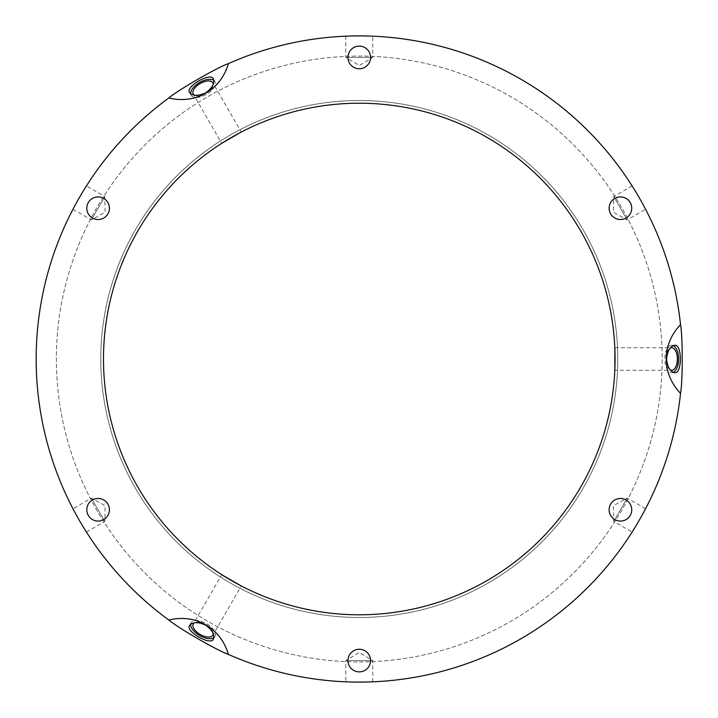 <?xml version="1.0" encoding="UTF-8"?>
<svg xmlns="http://www.w3.org/2000/svg" width="718" height="718" viewBox="0 0 718 718"><rect width="100%" height="100%" fill="white"/><g stroke="black" fill="none" stroke-linecap="round" stroke-linejoin="round"><path stroke-width="0.54" stroke-dasharray="3.59 2.69" d="M614.779 499.988A11.308 11.308 0 0 0 614.779 519.572A11.308 11.308 0 0 0 631.741 509.78A11.308 11.308 0 0 0 614.779 499.988M639.083 520.55C647.501 505.355 647.501 505.355 639.083 520.55C630.144 535.44 630.144 535.44 639.083 520.55M620.379 509.87L613.702 521.439L620.379 509.87M620.487 509.69L627.164 498.121L620.487 509.69M364.923 650.768A11.308 11.308 0 0 0 347.961 660.56A11.308 11.308 0 0 0 364.923 670.352A11.308 11.308 0 0 0 364.923 650.768M359.269 682.1C376.636 681.795 376.636 681.795 359.269 682.1C341.912 681.795 341.912 681.795 359.269 682.1A323.1 323.1 0 0 0 639.083 197.45A323.1 323.1 0 0 0 79.465 197.45A323.1 323.1 0 0 0 359.269 682.1M359.171 660.56L345.807 660.56L359.171 660.56M359.377 660.56L372.732 660.56L359.377 660.56M109.423 509.78A11.308 11.308 0 0 0 92.46 499.988A11.308 11.308 0 0 0 92.46 519.572A11.308 11.308 0 0 0 109.423 509.78M79.465 520.55C88.404 535.44 88.404 535.44 79.465 520.55C71.046 505.355 71.046 505.355 79.465 520.55M98.061 509.69L91.383 498.121L98.061 509.69M98.169 509.87L104.846 521.439L98.169 509.87M103.769 218.012A11.308 11.308 0 0 0 103.769 198.428A11.308 11.308 0 0 0 86.806 208.22A11.308 11.308 0 0 0 103.769 218.012M79.465 197.45C71.046 212.645 71.046 212.645 79.465 197.45C88.404 182.56 88.404 182.56 79.465 197.45M98.169 208.13L104.846 196.561L98.169 208.13M98.061 208.31L91.383 219.879L98.061 208.31M353.615 67.232A11.308 11.308 0 0 0 370.578 57.44A11.308 11.308 0 0 0 353.615 47.648A11.308 11.308 0 0 0 353.615 67.232M359.269 35.9C341.912 36.205 341.912 36.205 359.269 35.9C376.636 36.205 376.636 36.205 359.269 35.9M359.377 57.44L372.732 57.44L359.377 57.44M359.171 57.44L345.807 57.44L359.171 57.44M609.124 208.22A11.308 11.308 0 0 0 626.087 218.012A11.308 11.308 0 0 0 626.087 198.428A11.308 11.308 0 0 0 609.124 208.22M620.487 208.31L627.164 219.879L620.487 208.31M620.379 208.13L613.702 196.561L620.379 208.13M639.083 197.45C630.144 182.56 630.144 182.56 639.083 197.45C647.501 212.645 647.501 212.645 639.083 197.45M222.571 575.19L221.736 574.669L193.277 623.96M213.21 633.653A11.273 5.636 -150 0 0 205.86 624.714A11.273 5.636 -150 0 0 194.452 622.82M221.736 574.669L229.509 579.426M230.056 579.749L238.277 584.362M239.282 584.901L241.266 585.942L212.806 635.233M190.683 624.283A13.732 6.866 30 0 1 191.15 622.73A13.732 6.866 30 0 1 206.479 623.646A13.732 6.866 30 0 1 214.933 636.462A13.732 6.866 30 0 1 213.829 637.647M240.395 132.516L241.266 132.058L212.806 82.767M194.452 95.18A11.273 5.636 -30 0 0 205.86 93.286A11.273 5.636 -30 0 0 213.21 84.347M241.266 132.058L233.26 136.402M232.704 136.725L224.599 141.536M223.63 142.137L221.736 143.331L193.277 94.04M213.829 80.353A13.732 6.866 150 0 1 214.933 81.538A13.732 6.866 150 0 1 206.479 94.354A13.732 6.866 150 0 1 191.15 95.27A13.732 6.866 150 0 1 190.683 93.717M614.94 351.246L614.85 348.706M614.85 369.294L614.814 370.273L671.734 370.273M670.163 369.833A11.273 5.636 -90 0 1 666.089 359A11.273 5.636 -90 0 1 670.163 348.167M614.814 370.273L614.859 369.223M615.048 356.209L615.012 353.929M673.313 372.364A13.732 6.866 -90 0 1 671.734 372.732A13.732 6.866 -90 0 1 664.868 359A13.732 6.866 -90 0 1 671.734 345.268A13.732 6.866 -90 0 1 673.313 345.636M359.269 617.48A258.48 258.48 0 0 0 583.124 229.76A258.48 258.48 0 0 0 135.424 229.76A258.48 258.48 0 0 0 359.269 617.48A258.48 258.48 0 0 0 583.124 229.76A258.48 258.48 0 0 0 135.424 229.76A258.48 258.48 0 0 0 359.269 617.48M359.269 614.788A255.787 255.787 0 0 0 580.79 231.106A255.787 255.787 0 0 0 137.757 231.106A255.787 255.787 0 0 0 359.269 614.788M359.269 661.906A302.906 302.906 0 0 0 621.6 207.547A302.906 302.906 0 0 0 96.948 207.547A302.906 302.906 0 0 0 359.269 661.906A302.906 302.906 0 0 0 621.6 207.547A302.906 302.906 0 0 0 96.948 207.547A302.906 302.906 0 0 0 359.269 661.906M645.572 508.748L627.164 498.121L613.423 505.732L613.702 521.439L632.109 532.065M372.732 681.822L372.732 660.56L359.269 652.474L345.807 660.56L345.807 681.822M86.438 532.065L104.846 521.439L105.124 505.732L91.383 498.121L72.976 508.748M72.976 209.252L91.383 219.879L105.124 212.268L104.846 196.561L86.438 185.935M345.807 36.178L345.807 57.44L359.269 65.526L372.732 57.44L372.732 36.178M632.109 185.935L613.702 196.561L613.423 212.268L627.164 219.879L645.572 209.252M213.318 639.262L214.933 636.462M189.534 625.531L191.15 622.73M189.534 92.469L191.15 95.27M213.318 78.738L214.933 81.538M614.814 347.727L671.734 347.727M674.965 345.268L671.734 345.268M674.965 372.732L671.734 372.732"/><path stroke-width="1.08" d="M614.779 499.988A11.308 11.308 0 0 1 631.741 509.78A11.308 11.308 0 0 1 614.779 519.572A11.308 11.308 0 0 1 614.779 499.988M639.083 520.55C647.501 505.355 647.501 505.355 639.083 520.55C630.144 535.44 630.144 535.44 639.083 520.55M364.923 650.768A11.308 11.308 0 0 1 364.923 670.352A11.308 11.308 0 0 1 347.961 660.56A11.308 11.308 0 0 1 364.923 650.768M228.414 654.412C217.437 650.679 177.588 627.676 168.865 620.038A62.179 53.85 -60 0 1 228.414 654.412A323.1 323.1 0 0 0 359.269 682.1C376.636 681.795 376.636 681.795 359.269 682.1C341.912 681.795 341.912 681.795 359.269 682.1A323.1 323.1 0 0 0 680.538 393.383A62.179 53.85 180 0 1 680.538 324.617A323.1 323.1 0 0 0 228.414 63.588A62.179 53.85 60 0 1 168.865 97.962C177.561 90.342 217.464 67.304 228.414 63.588M109.423 509.78A11.308 11.308 0 0 1 92.46 519.572A11.308 11.308 0 0 1 92.46 499.988A11.308 11.308 0 0 1 109.423 509.78M79.465 520.55C88.404 535.44 88.404 535.44 79.465 520.55C71.046 505.355 71.046 505.355 79.465 520.55M103.769 218.012A11.308 11.308 0 0 1 86.806 208.22A11.308 11.308 0 0 1 103.769 198.428A11.308 11.308 0 0 1 103.769 218.012M79.465 197.45C71.046 212.645 71.046 212.645 79.465 197.45C88.404 182.56 88.404 182.56 79.465 197.45M353.615 67.232A11.308 11.308 0 0 1 353.615 47.648A11.308 11.308 0 0 1 370.578 57.44A11.308 11.308 0 0 1 353.615 67.232M359.269 35.9C341.912 36.205 341.912 36.205 359.269 35.9C376.636 36.205 376.636 36.205 359.269 35.9M609.124 208.22A11.308 11.308 0 0 1 626.087 198.428A11.308 11.308 0 0 1 626.087 218.012A11.308 11.308 0 0 1 609.124 208.22M639.083 197.45C630.144 182.56 630.144 182.56 639.083 197.45C647.501 212.645 647.501 212.645 639.083 197.45M241.266 585.942L222.571 575.19M194.452 622.82A11.273 5.636 -150 0 0 193.277 623.96A11.273 5.636 -150 0 0 200.223 634.479A11.273 5.636 -150 0 0 212.806 635.233A11.273 5.636 -150 0 0 213.21 633.653M229.509 579.426L230.056 579.749M238.277 584.362L239.282 584.901M213.829 637.647A13.732 6.866 30 0 1 199.613 635.547A13.732 6.866 30 0 1 190.683 624.283M213.318 639.262C214.96 634.793 212.393 630.081 205.626 625.118C197.953 621.743 192.586 621.878 189.534 625.531C185.208 631.328 210.464 645.904 213.318 639.262M221.736 143.331L240.395 132.516M213.21 84.347A11.273 5.636 -30 0 0 212.806 82.767A11.273 5.636 -30 0 0 200.223 83.521A11.273 5.636 -30 0 0 193.277 94.04A11.273 5.636 -30 0 0 194.452 95.18M233.26 136.402L232.704 136.725M224.599 141.536L223.63 142.137M190.683 93.717A13.732 6.866 150 0 1 199.613 82.453A13.732 6.866 150 0 1 213.829 80.353M189.534 92.469C192.586 96.122 197.953 96.257 205.626 92.882C212.393 87.919 214.96 83.207 213.318 78.738C210.464 72.096 185.208 86.672 189.534 92.469M168.865 97.962A323.1 323.1 0 0 0 168.865 620.038M680.538 324.617C682.791 335.827 682.791 382.173 680.538 393.383M614.85 348.706L614.85 369.294M670.163 348.167A11.273 5.636 -90 0 1 671.734 347.727A11.273 5.636 -90 0 1 677.37 359A11.273 5.636 -90 0 1 671.734 370.273A11.273 5.636 -90 0 1 670.163 369.833M614.859 369.223L614.985 365.363M614.985 365.327L615.048 356.209M615.012 353.929L614.94 351.246M674.965 345.268C682.145 344.425 682.145 373.575 674.965 372.732C670.28 371.915 667.471 367.338 666.564 359C667.471 350.662 670.28 346.085 674.965 345.268M673.313 345.636A13.732 6.866 -90 0 1 678.6 359A13.732 6.866 -90 0 1 673.313 372.364M359.269 614.788A255.787 255.787 0 0 0 580.79 231.106A255.787 255.787 0 0 0 137.757 231.106A255.787 255.787 0 0 0 359.269 614.788"/></g></svg>
